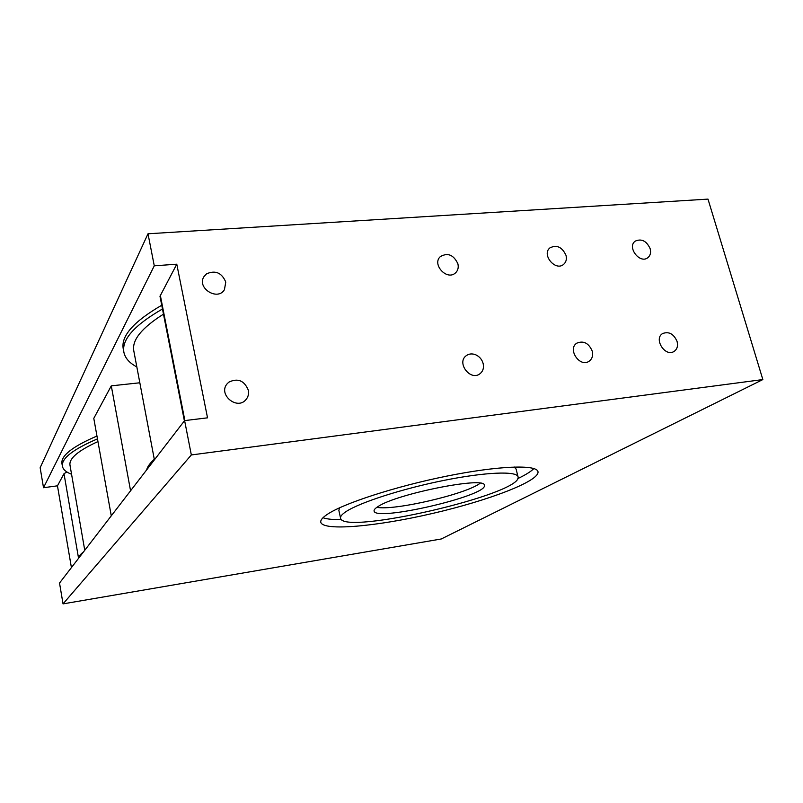 <?xml version="1.0" encoding="UTF-8"?>
<svg xmlns="http://www.w3.org/2000/svg" width="803" height="803" viewBox="0 0 803 803"><rect width="100%" height="100%" fill="white"/><g stroke="black" fill="none" stroke-linecap="round" stroke-linejoin="round"><path stroke-width="1.2" d="M592.233 351.092C593.266 355.578 592.202 358.961 589.061 361.26C579.836 367.844 567.139 349.064 576.815 343.162C583.57 340.432 588.709 343.072 592.233 351.092M228.805 382.168C237.768 377.842 244.273 380.512 248.338 390.188C249.01 393.781 248.227 396.923 245.989 399.593C237.166 410.624 217.784 394.464 227.119 383.824L228.805 382.168M565.995 255.324C566.908 259.138 566.125 262.149 563.636 264.358C555.465 271.665 541.252 254.541 549.945 247.866C556.76 244.513 562.11 247.003 565.995 255.324M206.542 273.833C215.415 269.989 221.819 272.739 225.773 282.094L224.428 289.702C217.573 301.336 196.464 287.936 203.952 276.654L206.542 273.833M455.281 273.08C446.809 280.779 431.763 264.348 440.255 256.669C447.733 252.373 453.615 254.762 457.901 263.826C458.714 267.439 457.981 270.4 455.692 272.729L455.281 273.08M650.159 248.699C651.153 252.614 650.36 255.625 647.79 257.723C639.76 264.217 626.701 246.973 635.223 241.141C641.547 238.371 646.525 240.89 650.159 248.699M475.918 354.876C479.592 356.652 482.001 359.523 483.135 363.498C484.068 367.834 483.025 371.247 479.993 373.726C470.508 381.445 456.234 362.826 466.192 355.729C469.032 353.661 472.274 353.38 475.918 354.876M677.08 341.456C678.174 345.983 677.15 349.325 673.998 351.473C665.085 357.315 653.351 338.645 662.696 333.516C668.949 331.258 673.747 333.897 677.08 341.456M83.382 552.052C80.079 554.532 78.403 556.71 78.363 558.577M155.802 458.011C150.552 462.377 147.511 466.332 146.668 469.875M184.389 420.882L159.978 296.267L176.78 264.197L154.276 265.813L148.003 233.783L40.15 467.717L43.513 487.722L57.465 485.825L63.999 473.7L66.88 471.983M97.464 438.88C73.033 449.349 61.339 458.463 62.403 466.202C63.046 469.514 66.097 472.204 71.567 474.262M97.946 441.57C78.323 450.583 68.998 458.423 69.971 465.078L84.757 550.276M96.952 436.039C72.541 446.548 60.867 455.702 61.931 463.522L62.403 466.202M161.734 305.24C133.75 321.491 120.912 335.985 123.22 348.723L123.873 352.206C125.087 358.088 129.413 362.996 136.831 366.931M162.477 308.984C134.452 325.165 121.584 339.569 123.873 352.206M163.481 314.154C141.699 327.905 131.802 340.151 133.8 350.881L154.296 459.296M43.513 487.722L154.276 265.813M111.276 515.837L93.79 418.363L111.286 385.852L139.822 382.78M148.003 233.783L707.995 199.114L762.85 379.568L191.335 454.95L63.035 603.886L441.248 538.984L762.85 379.568M63.035 603.886L59.532 583.028L184.61 420.601L207.535 417.831L176.78 264.197M376.888 507.315C394.022 510.929 466.141 494.166 480.154 483.245M377.962 506.613C396.13 493.865 486.026 475.998 484.35 485.303C488.354 495.642 374.82 522.02 374.088 510.999C373.847 509.855 375.131 508.389 377.962 506.613M339.579 507.787L338.856 510.377L340.572 518.176C342.67 535.782 523.305 493.885 518.055 476.821C516.981 470.859 485.695 471.973 443.918 480.395C402.183 488.756 359.493 502.598 346.003 511.631C342.008 514.281 340.201 516.459 340.572 518.176M518.055 476.821L516.068 469.012L514.231 466.995M322.987 517.744C326.891 519.119 333.094 519.752 341.576 519.631M517.805 478.578C525.594 474.894 530.954 471.542 533.905 468.54M326.891 514.643C342.58 503.722 394.845 486.588 446.548 476.169C498.302 465.69 536.735 464.375 537.98 471.662C539.907 481.057 488.294 500.59 432.687 513.418C377.099 526.397 323.258 531.435 320.788 522.281C320.347 520.274 322.384 517.724 326.891 514.643M130.568 490.784L111.286 385.852M57.465 485.825L71.417 567.591M191.335 454.95L184.61 420.601M63.999 473.7L78.473 557.774M184.861 420.571L160.239 294.922"/></g></svg>
